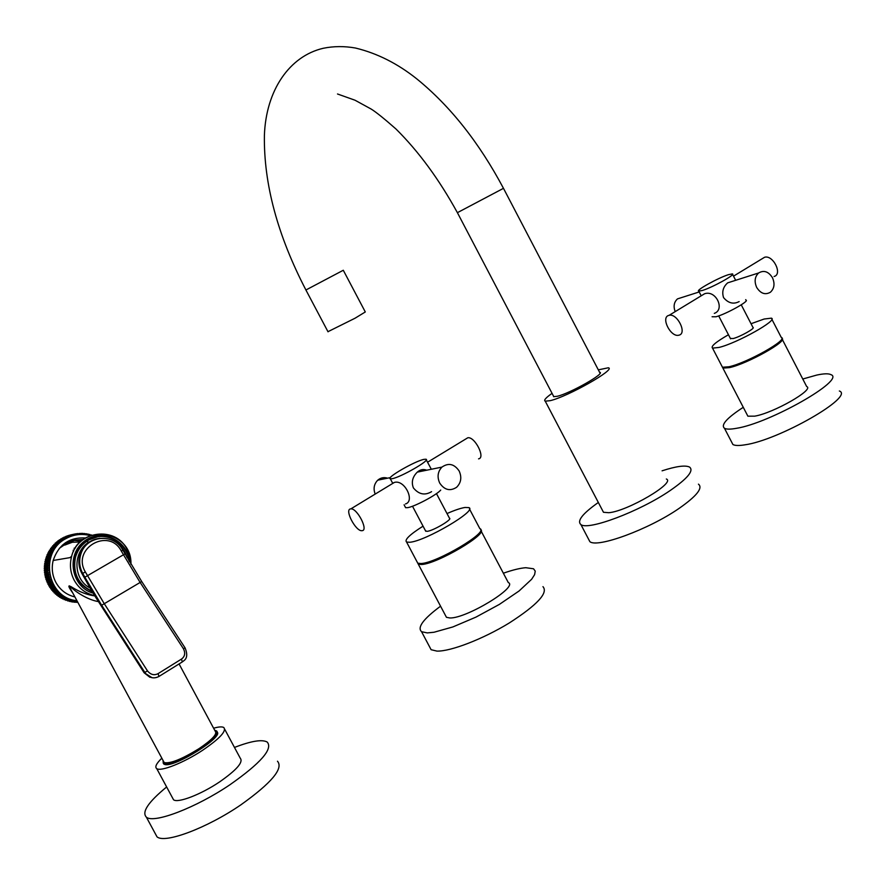 <?xml version="1.0" encoding="UTF-8"?>
<svg xmlns="http://www.w3.org/2000/svg" width="885" height="885" viewBox="0 0 885 885"><rect width="100%" height="100%" fill="white"/><g stroke="black" fill="none" stroke-linecap="round" stroke-linejoin="round"><path stroke-width="1.33" d="M588.271 538.6L589.864 541.642C597.165 548.28 648.727 529.44 679.027 508.444C696.716 496.065 703.188 487.967 698.442 484.15M598.337 502.47C582.54 513.621 576.732 520.988 580.903 524.573C587.972 530.79 639.379 511.585 669.801 490.788C687.568 478.531 694.139 470.621 689.526 467.059C685.255 465.012 676.096 466.262 662.08 470.82M666.339 478.995C676.162 482.59 627.531 511.198 608.836 512.714L603.481 512.282L602.596 510.601M598.326 369.853L608.272 367.795C616.823 368.901 567.628 396.779 550.116 400.684L545.237 401.17C543.501 400.374 545.779 397.774 552.063 393.349M599.565 372.231L599.731 372.264C605.904 373.116 570.172 393.36 557.296 396.281L553.656 396.668L553.302 395.717M327.959 331.687L355.062 318.213L365.295 311.962L343.291 270.257L305.911 290.003L328.036 331.82M440.553 606.192C423.329 618.958 417.001 627.465 421.57 631.713L427.267 632.908L434.026 632.244L452.821 626.956L475.942 617.122L499.405 604.378L519.075 590.981L531.642 579.266L534.606 574.653L535.237 571.124L533.544 568.778L525.756 567.705C519.971 568.159 512.503 569.995 503.366 573.214M481.163 531.133L508.289 582.551C518.842 586.7 466.284 618.681 449.845 617.962L446.449 617.31L445.509 615.54M421.57 631.713L431.117 649.712L436.913 651.094C450.465 651.592 482.922 639.114 509.24 622.996C537.228 604.953 548.468 592.839 542.959 586.655M431.117 649.712L429.336 646.36M480.666 529.805C488.752 533.533 436.913 564.044 421.526 564.497L418.284 564.165L446.449 617.31M417.499 562.672L418.284 564.165M387.553 478.177C383.924 477.048 380.65 477.712 377.751 480.179C374.034 484.006 373.16 488.608 375.14 493.974M423.992 459.359C415.054 460.997 385.583 477.977 390.318 478.796L392.099 478.708C400.75 477.314 430.984 459.901 425.973 459.226L423.992 459.359M421.968 471.174L422.079 469.658M405.241 506.972L405.607 507.68L407.443 507.691C414.147 506.917 436.803 494.914 440.73 490.058M405.463 503.952C415.22 501.308 404.832 479.36 394.389 482.413L393.095 483.055M350.869 508.875L350.582 508.908C344.21 509.45 355.693 531.498 361.921 530.701L362.142 530.679C368.669 530.403 357.12 508.034 350.869 508.875L394.389 482.413M426.293 459.846L431.327 469.271M426.692 470.212C423.351 468.906 420.22 469.548 417.289 472.125C412.498 476.904 411.193 482.17 413.383 487.901C418.793 494.427 424.855 495.688 431.581 491.662M465.941 438.894L467.8 437.765C474.791 436.36 485.81 457.987 478.553 458.85M425.486 530.768L427.046 531.365C433.086 530.889 453.009 519.13 449.447 518.167L436.471 493.609M423.052 526.166C409.744 534.595 404.246 539.894 406.58 542.051L409.744 542.262C425.309 541.266 478.376 509.97 468.74 507.592L464.968 507.47C460.665 508.167 454.68 510.191 447.002 513.554M417.001 561.721L417.775 563.203L421.006 563.535C436.825 563.015 489.748 531.531 479.858 528.655L469.47 508.986M441.925 467.103C448.507 462.567 454.259 463.884 459.182 471.03C461.959 477.347 461.096 482.767 456.605 487.281C450.1 491.452 444.458 490.047 439.701 483.055C436.98 476.949 437.721 471.628 441.925 467.103L417.289 472.125M743.267 407.31C726.873 417.997 720.6 424.988 724.461 428.274C726.463 429.38 730.402 429.402 736.287 428.34C769.673 423.273 846.303 379.61 830.904 374.632C828.515 373.404 823.802 373.558 816.744 375.074L802.772 379.012M782.307 339.442L806.666 386.546C814.952 389.389 773.39 413.107 754.684 416.16L747.88 416.182L747.15 414.777M724.461 428.274L732.902 444.502C734.948 445.697 738.931 445.808 744.86 444.834C778.512 440.321 855.054 396.546 839.356 390.993M732.902 444.502L731.519 441.836M781.875 338.358C788.568 340.747 747.427 363.768 729.494 367.629L722.912 368.116L747.88 416.182M722.304 366.943L722.912 368.116M682.313 297.349L677.49 298.887C674.027 302.084 673.242 306.298 675.144 311.531M728.477 274.66C718.122 277.879 694.979 290.723 698.785 291.154L702.436 290.457C712.591 287.404 736.342 274.239 732.349 273.896L728.477 274.66M712.082 316.753L716.087 316.764C726.375 313.976 750.071 300.756 745.922 300.126L745.679 299.639M714.317 313.367C725.213 309.684 716.087 289.749 704.582 293.754L702.557 294.993M669.126 315.314L668.761 315.414C660.553 317.383 670.675 337.451 678.751 335.216L679.027 335.149C687.368 333.38 677.235 313.058 669.126 315.314L704.582 293.754M732.216 281.408L727.669 282.857C723.111 286.917 721.74 291.829 723.554 297.603C728.255 303.19 733.455 304.517 739.152 301.597M762.184 258.719L764.585 257.258C773.136 254.637 782.86 274.339 774.076 276.496M730.368 338.424L733.134 338.557C740.092 336.853 755.79 328.036 752.958 327.428L741.254 304.827M728.455 334.74C715.876 341.986 710.567 346.444 712.536 348.126L719.018 347.44C737.105 343.137 778.9 319.695 771.289 318.158L764.12 319.031L751.044 323.722M721.861 366.08L722.47 367.242L729.041 366.755C747.305 362.795 789.033 339.276 781.234 337.373L771.864 319.264M758.622 272.978C763.866 269.925 768.479 271.496 772.461 277.702C775.05 283.698 774.353 288.554 770.381 292.249C765.182 295.17 760.613 293.566 756.686 287.437C754.131 281.518 754.772 276.706 758.622 272.978L727.669 282.857M70.402 535.016L74.34 534.109L73.743 535.148L72.581 534.54L68.742 535.403L72.304 534.628L72.094 535.613L70.9 535.049L67.083 535.934L70.59 535.159L70.479 536.166L69.251 535.657L65.755 536.432L68.975 535.79L68.886 536.808L67.625 536.354L63.842 537.261L67.36 536.498L67.326 537.538L62.282 538.047L65.789 537.295L65.8 538.346L60.755 538.921L64.218 538.168L64.328 539.242L59.273 539.883L62.724 539.131L62.89 540.215L61.585 539.972L61.508 541.255L60.158 541.078L60.18 542.383L55.39 542.981L58.598 542.483L58.908 543.567L53.885 544.452L57.326 543.744L57.691 544.828L52.691 545.768L56.12 545.072L56.551 546.145L51.562 547.151L54.981 546.465L55.467 547.527L54.096 547.638L54.461 548.966L53.089 549.142L53.531 550.448L52.016 550.979L52.68 551.986L49.029 552.683L48.786 551.333L52.16 550.68L48.62 551.632M59.218 540.481L59.273 539.883M57.824 541.576L58.111 540.713L61.319 540.182M56.474 542.018L60.158 541.078L56.474 542.018L56.474 542.748M55.202 543.998L55.147 543.202M53.985 545.304L53.885 544.452M52.846 546.676L52.691 545.768M51.772 548.103L51.562 547.151M50.788 549.585L50.699 548.324L53.919 547.915M49.527 550.083L53.089 549.142L49.527 550.083L49.881 551.123M77.238 601.236L72.493 602.032L76.066 601.789L75.778 600.793L71.088 601.8L74.329 601.501L74.097 600.461L69.384 601.424L72.614 601.103L72.437 600.041L67.703 600.97L70.933 600.627L70.8 599.543L65.744 600.307L69.262 600.052L69.196 598.946L64.129 599.643L67.636 599.388L67.625 598.26L62.547 598.902L66.043 598.636L66.087 597.497L61.286 598.227L64.494 597.795L64.583 596.645L59.782 597.331L62.979 596.877L63.134 595.716L58.333 596.357L61.53 595.87L61.74 594.709L56.928 595.295L60.125 594.797L60.39 593.625L55.578 594.156L58.775 593.636L59.107 592.463L54.295 592.961L54.184 591.589L53.067 591.678L53.034 590.306L51.916 590.339L51.95 588.967L50.832 588.934L50.932 587.563L49.648 587.197L49.991 586.113L48.896 585.97L49.129 584.609L48.044 584.399L48.343 583.06L47.137 582.496L47.646 581.467L46.462 580.837L47.027 579.841L45.876 579.144L46.485 578.182L45.378 577.418L46.042 576.489L45.035 576.002L45.677 574.785L44.704 574.243L45.4 573.06L44.427 572.13L45.224 571.312L44.294 570.338L45.124 569.564L44.25 568.535L45.124 567.816L44.283 567.075L45.201 566.057L44.405 565.272L45.378 564.309L44.626 563.491L45.644 562.583L45.002 561.389L45.998 560.858L45.412 559.63L46.44 559.165L45.821 558.225L46.96 557.495L46.507 556.211L47.569 555.857L47.182 554.541L48.266 554.242L47.945 552.926L49.029 552.683M55.335 593.946L55.39 592.85M56.673 595.085L56.673 594.067M58.067 596.158L58.023 595.207M59.505 597.154L59.417 596.258M61.01 598.072L60.877 597.242M62.547 598.902L62.392 598.149M64.129 599.643L63.952 598.957M65.744 600.307L65.556 599.687M77.67 602.054L74.063 601.988M75.955 602.331L77.758 602.22L75.844 602.176M74.373 534.12L75.712 533.832L75.413 534.761L74.34 534.109M70.435 534.971L73.997 534.186M91.708 535.126L90.547 535.425L89.54 534.385L88.898 534.994L87.847 533.987L87.239 534.651L86.476 533.732L85.568 534.396L84.695 533.5L83.876 534.23L82.958 533.367L82.183 534.153L81.276 533.334L80.48 534.164L79.163 533.401M90.336 535.038L91.542 534.96M88.633 534.562L89.872 534.463M85.17 533.876L86.476 533.732M83.411 533.677L84.75 533.511M79.827 533.567L81.276 533.334M78.024 533.655L77.415 533.567M76.21 533.843L77.438 533.578L77.095 534.474L75.679 533.832M81.63 533.578L82.637 533.356M86.918 534.175L88.179 534.053M74.218 602.231L77.648 602.01M54.062 592.718L57.492 592.408L57.879 591.235L54.184 591.589M53.067 591.678L57.879 591.235M52.846 591.434L56.275 591.114L56.717 589.941L53.034 590.306M51.916 590.339L56.717 589.941M51.706 590.085L55.124 589.753L55.622 588.591L51.95 588.967M50.832 588.934L55.622 588.591M50.644 588.669L54.04 588.326L54.604 587.175L50.921 587.563M49.825 587.474L54.604 587.175M49.648 587.197L53.045 586.843L53.653 585.715L49.991 586.113M48.896 585.97L53.653 585.715M48.73 585.682L52.115 585.306L52.779 584.2L49.129 584.609M48.044 584.399L52.779 584.2M47.89 584.111L51.275 583.724L51.994 582.64L48.343 583.06M47.27 582.795L51.994 582.64M47.137 582.496L50.511 582.098L51.286 581.025L47.646 581.467M46.584 581.146L51.286 581.025M46.462 580.837L49.837 580.427L50.655 579.387L47.027 579.841M45.976 579.465L50.655 579.387M45.876 579.144L49.239 578.724L50.113 577.717L46.485 578.182M45.467 577.75L50.113 577.717M45.378 577.418L48.741 576.987L49.66 576.013L46.042 576.489M45.035 576.002L49.66 576.013M44.969 575.681L48.332 575.217L49.294 574.288L45.677 574.785M44.704 574.243L49.294 574.288M44.648 573.911L48.011 573.436L49.018 572.54L45.4 573.06M44.46 572.462L49.018 572.54M44.427 572.13L48.841 570.781L45.224 571.312M44.305 570.67L47.657 570.172L48.841 570.781M44.294 570.338L48.741 569.022L45.124 569.564M44.25 568.867L47.602 568.358L48.741 569.022M44.25 568.535L48.73 567.252L45.124 567.816M44.283 567.075L47.635 566.544L48.73 567.252M44.305 566.732L48.819 565.482L45.201 566.057M44.405 565.272L47.757 564.73L48.819 565.482M44.438 564.94L48.996 563.723L45.378 564.309M44.626 563.491L47.978 562.937L48.996 563.723M44.681 563.159L49.261 561.975L45.644 562.583M44.936 561.709L48.288 561.145L49.261 561.975M45.002 561.389L49.615 560.238L45.998 560.858M45.334 559.962L48.686 559.375L49.615 560.238M45.412 559.63L48.686 559.375L50.058 558.535L46.44 559.165M45.821 558.225L49.184 557.627L50.058 558.535M45.92 557.904L49.184 557.627L50.589 556.842L46.949 557.484M46.396 556.521L49.759 555.913L50.589 556.842M46.507 556.211L49.759 555.913L51.197 555.194L47.569 555.857M47.049 554.851L50.423 554.231L51.197 555.194M47.182 554.541L50.423 554.231L51.894 553.567L48.266 554.242M47.801 553.225L51.175 552.583L51.894 553.567M47.945 552.926L52.68 551.986M50.511 548.589L53.896 547.915M57.846 540.912L61.286 540.182M74.915 596.944C66.552 594.908 60.202 590.063 55.877 582.407C52.27 575.471 51.363 568.159 53.177 560.471C58.598 544.552 69.406 537.051 85.602 537.969M94.728 595.882C81.475 594.233 70.479 586.058 70.214 586.202C67.824 585.04 68.676 587.297 72.758 592.95M97.228 536.918L88.113 540.138C81.376 544.142 76.94 550.016 74.794 557.76C72.105 573.679 77.858 584.93 92.062 591.512M98.401 601.601C87.018 599.764 74.871 590.881 73.212 589.156C70.579 586.954 69.539 586.578 70.114 588.038L72.67 592.784M179.069 663.938L215.243 731.264C217.522 733.953 212.09 739.771 198.948 748.71C181.79 759.241 170.208 763.866 164.201 762.571L163.493 761.266M216.858 731.917C224.989 736.187 174.091 768.08 164.676 764.463L164.101 763.434C173.714 767.063 225.443 734.395 216.117 730.733L214.734 730.313M163.316 763.124L162.973 760.303M161.833 758.191C156.324 763.534 154.621 767.007 156.745 768.622C160.727 771.864 183.759 762.748 202.455 750.38C219.69 738.632 226.792 730.999 223.761 727.492C222.069 726.519 218.684 726.762 213.606 728.222M163.902 764.153L163.183 763.025M224.713 729.262L240.277 758.246C243.508 762.14 236.572 770.061 219.458 781.997C200.884 794.531 177.741 803.403 173.537 799.763L172.531 797.883M166.634 786.975C148.249 802.075 141.5 812.142 146.39 817.187C153.791 823.858 196.138 807.684 229.967 784.73C260.821 763.058 273.222 748.821 267.182 742.028C262.004 739.196 251.108 740.999 234.481 747.438M155.074 833.261L156.999 836.812C164.643 843.947 207.101 828.039 240.809 804.885C271.507 782.993 283.731 768.434 277.47 761.211M99.828 538.301C90.325 539.562 83.776 544.762 80.192 553.899L80.192 553.899C78.024 560.648 78.61 567.163 81.94 573.458L81.929 573.436M185.109 648.063L185.131 647.975C187.631 654.203 187.166 658.484 183.726 660.829L182.509 661.781M89.706 587.33L95.547 597.065L81.94 573.458L82.714 573.403C79.385 567.097 78.787 560.57 80.955 553.822L80.955 553.822C86.52 535.115 114.099 532.814 122.805 550.149L121.311 551.09L139.863 582.009L183.383 648.661C185.573 653.053 184.943 656.526 181.48 659.082L158.072 673.64C154.189 675.653 150.66 674.735 147.485 670.885L103.987 603.26L85.347 571.953C71.231 548.446 109.01 526.951 121.311 551.09M95.547 597.065L144.155 672.711L152.076 677.722M158.072 673.64L158.946 676.472C153.669 679.138 149.056 677.921 145.107 672.843L101.664 605.251L84.849 577.219L82.714 573.403L85.347 571.953M80.369 541.952L72.327 542.262L64.727 545.105M73.577 551.289L73.156 550.238M74.108 548.235L75.446 547.915M69.937 557.627L71.685 556.256M62.404 545.116L73.909 540.359M76.508 540.071L82.228 540.337M86.564 541.388L88.832 542.262M67.957 542.925L75.446 540.016L83.4 539.43M67.127 543.091L74.705 540.171L82.747 539.629M457.39 212.677L503.476 188.328C479.183 142.662 450.365 106.233 417.034 79.075C397.664 63.587 377.121 53.244 355.427 48.022C344.442 46.064 333.733 46.153 323.313 48.266C289.561 56.065 265.954 90.237 264.394 135.46C263.686 183.77 277.536 235.288 305.933 290.026M76.918 600.661C46.971 598.293 38.94 552.14 65.955 538.6C73.743 534.352 81.84 533.367 90.27 535.646M94.54 595.572C85.624 593.536 78.853 588.448 74.229 580.283C70.468 573.049 69.517 565.404 71.386 557.384C76.895 530.48 115.658 525.458 127.13 549.563L130.903 564.165M129.52 561.82C127.927 539.507 100.149 527.394 83.312 542.018C65.899 555.99 71.785 587.264 93.036 593.127M128.889 560.747C127.064 541.863 104.707 530.181 88.721 540.016C81.973 544.021 77.537 549.906 75.391 557.661C72.692 573.17 78.179 584.332 91.841 591.147M90.281 541.399L90.038 541.531C72.659 550.503 72.548 579.166 90.016 587.972M126.931 557.34C124.431 548.966 119.254 543.136 111.388 539.861M124.918 553.91L84.849 577.219M141.655 581.556L101.664 605.251M185.131 647.975L183.383 648.661M159.134 676.35L182.31 661.914L181.48 659.082M141.611 581.356L122.871 550.138C114.276 532.903 86.619 535.082 80.955 553.822L80.192 553.899C78.002 560.67 78.566 567.197 81.896 573.469L89.684 587.297M147.485 670.885L144.133 672.788L95.668 597.264M149.842 677.257L144.244 672.865M59.295 548.346L64.373 544.883M66.154 544.043L71.663 542.405M65.523 542.682L73.013 540.602M74.473 540.458L81.531 540.912M580.903 524.573L589.864 541.642M545.237 401.17L603.481 512.282M553.822 396.712L457.423 212.721C439.082 179.323 418.616 151.435 396.026 129.044C384.455 118.844 376.191 112.196 371.235 109.098L355.029 100.226L337.506 93.987M600.085 373.227L503.51 188.383M390.318 478.796L392.708 483.298M404.091 504.793L405.607 507.68M467.8 437.765L427.555 462.235M412.498 506.22L425.762 531.288M406.58 542.051L417.775 563.203M377.751 480.179L390.307 477.612M698.785 291.154L701.152 295.712M732.592 274.383L735.667 280.313M764.585 257.258L733.51 276.153M718.686 315.912L730.579 338.833M712.536 348.126L722.47 367.242M677.49 298.887L699.205 291.95M130.936 564.221C132.219 529.341 78.654 522.626 71.386 557.384L53.177 560.471M164.201 762.571L72.293 592.076M146.39 817.187L156.999 836.812M156.745 768.622L173.537 799.763M74.794 557.76L75.391 557.661C77.559 549.906 82.017 544.021 88.777 540.016C104.828 530.181 127.197 541.908 128.945 560.824M141.677 581.456L185.087 647.897"/></g></svg>
